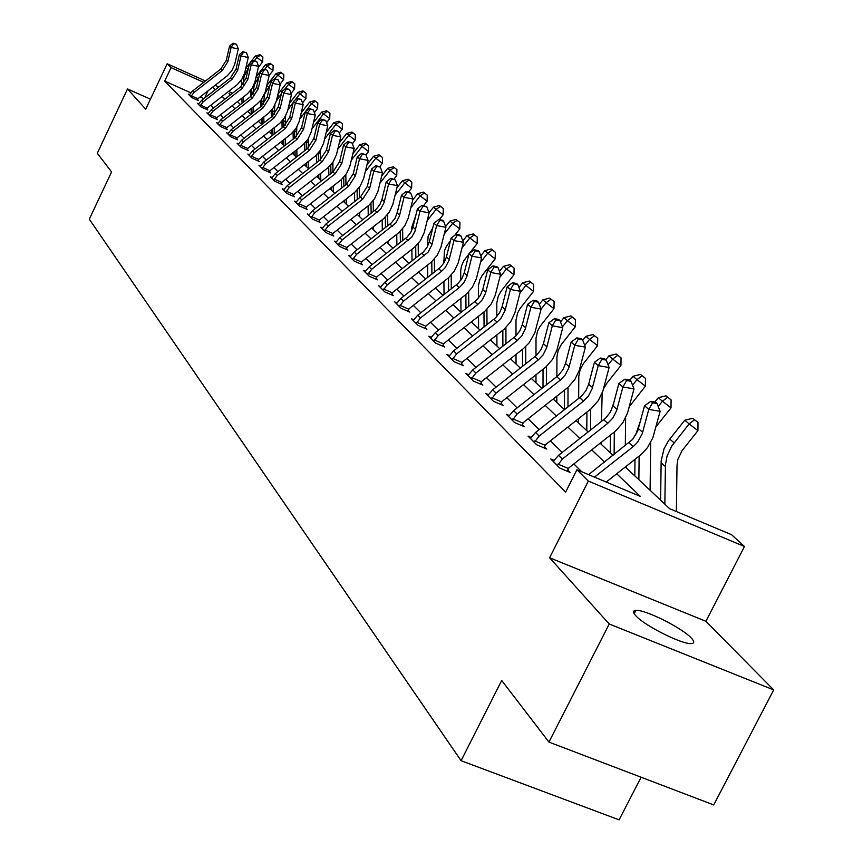 <?xml version="1.0" encoding="UTF-8"?>
<svg xmlns="http://www.w3.org/2000/svg" width="863" height="863" viewBox="0 0 863 863"><rect width="100%" height="100%" fill="white"/><g stroke="black" fill="none" stroke-linecap="round" stroke-linejoin="round"><path stroke-width="1.29" d="M691.306 638.059C682.234 627.984 644.92 609.343 635.912 610.378C632.784 610.583 632.698 612.342 635.686 615.632C644.057 625.395 681.792 644.434 691.112 643.582C694.542 643.42 694.607 641.587 691.306 638.059M625.351 466.98L669.634 508.695L731.533 534.682L744.478 546.506L588.339 481.079L576.905 469.742L640.389 496.408L616.732 473.776M705.902 621.295L549.591 557.768L609.235 624.014L548.954 742.094L713.723 804.931L773.701 689.915L705.902 621.295L744.478 546.506M641.112 777.239L619.105 819.85L461.09 760.702L89.299 219.191L111.586 171.91L97.282 153.269L127.508 88.954L145.728 109.191L167.163 63.765L205.448 81.003M261.651 124.455L262.298 123.096M609.235 624.014L773.701 689.915M150.464 99.159L127.508 88.954M190.745 92.762L164.693 81.09L565.621 492.126L576.905 469.742M581.791 471.802L573.841 463.938M562.201 452.439L550.443 440.82M539.127 429.645L528.124 418.771M517.131 407.908L506.829 397.735M496.128 387.153L486.473 377.616M476.052 367.325L467.002 358.382M456.851 348.35L448.361 339.957M438.458 330.184L430.486 322.309M420.831 312.773L413.345 305.373M403.927 296.063L396.894 289.116M387.692 280.022L381.09 273.506M372.093 264.617L365.89 258.479M357.088 249.795L351.252 244.035M342.654 235.534L337.174 230.108M328.749 221.791L323.593 216.699M315.351 208.555L310.507 203.765M302.428 195.793L297.875 191.284M289.957 183.474L285.675 179.234M277.918 171.575L273.895 167.595M266.289 160.087L262.503 156.343M255.038 148.975L251.478 145.459M244.164 138.22L240.82 134.919M233.636 127.821L230.497 124.714M223.441 117.746L220.497 114.833M213.56 107.994L210.799 105.254M203.862 98.63L200.119 96.958M189.45 94.617L188.253 94.078L191.737 97.595L198.414 100.583L197.454 99.623M198.663 103.862L197.422 103.312L201.014 106.936L207.789 109.957L206.796 108.975M208.156 113.398L206.872 112.826L210.583 116.57L217.454 119.633L216.43 118.609M217.951 123.236L216.624 122.643L220.453 126.505L227.422 129.601L226.376 128.555M228.059 133.387L226.689 132.773L230.648 136.764L237.713 139.903L236.635 138.814M238.501 143.873L237.088 143.236L241.176 147.357L248.35 150.54L247.228 149.418M249.288 154.704L247.821 154.046L252.05 158.307L259.332 161.532L258.177 160.367M260.443 165.901L258.922 165.221L263.301 169.623L270.691 172.891L269.493 171.694M271.985 177.476L270.41 176.786L274.93 181.338L282.449 184.65L281.209 183.409M283.927 189.461L282.298 188.749L286.98 193.463L294.607 196.818L293.323 195.534M296.3 201.877L294.607 201.133L299.45 206.02L307.206 209.418L305.88 208.091M309.116 214.736L307.357 213.97L312.384 219.029L320.27 222.481L318.889 221.101M322.406 228.08L320.572 227.282L325.793 232.525L333.808 236.031L332.374 234.596M336.203 241.92L334.294 241.09L339.709 246.538L347.865 250.097L346.376 248.609M350.518 256.289L348.533 255.426L354.164 261.079L362.46 264.693L360.917 263.15M365.405 271.219L363.334 270.324L369.181 276.203L377.627 279.871L376.02 278.264M380.885 286.743L378.728 285.804L384.812 291.931L393.399 295.653L391.726 293.981M396.991 302.902L394.736 301.931L401.068 308.307L409.828 312.082L408.08 310.335M413.765 319.72L411.414 318.717L418.016 325.351L426.926 329.191L425.114 327.379M431.252 337.26L428.803 336.214L435.686 343.14L444.758 347.034L442.87 345.135M449.504 355.567L446.937 354.466L454.121 361.694L463.377 365.653L461.403 363.679M468.566 374.671L465.869 373.517L473.377 381.079L482.816 385.103L480.745 383.032M488.49 394.639L485.664 393.442L493.507 401.349L503.14 405.427L500.982 403.269M509.332 415.545L506.365 414.283L514.585 422.557L524.413 426.71L522.147 424.445M531.177 437.422L528.048 436.106L536.667 444.779L546.689 449.008L544.326 446.635M554.078 460.378L550.788 458.997L559.828 468.102L570.065 472.385L567.584 469.904M549.591 557.768L588.339 481.079M164.693 81.09L171.047 67.627L167.163 63.765M548.954 742.094L501.694 680.476L461.09 760.702M230.853 94.531L228.975 93.689L230.313 94.941M237.422 101.64L240.453 104.499M247.692 111.316L250.917 114.348M258.296 121.295L261.726 124.531M269.245 131.608L272.891 135.049M280.551 142.255L284.445 145.923M292.244 153.269L296.387 157.163M304.337 164.66L308.738 168.803M316.883 176.473L321.543 180.863M329.828 188.663L334.812 193.355M343.269 201.327L348.566 206.311M357.206 214.445L362.838 219.752M371.662 228.069L377.649 233.7M386.678 242.212L393.053 248.21M402.287 256.904L409.062 263.291M418.523 272.179L425.729 278.976M435.405 288.091L443.086 295.329M452.999 304.661L461.176 312.363M471.338 321.931L480.055 330.141M490.475 339.957L499.763 348.706M510.454 358.781L520.367 368.113M531.349 378.458L541.921 388.415M553.215 399.04L564.51 409.677M576.117 420.615L588.188 431.985M600.13 443.237L613.043 455.394M241.953 99.525L240.809 99.008M215.06 85.329L218.792 87.012M228.576 91.413L232.546 93.204M203.733 82.33L171.047 67.627M604.521 462.104L591.716 449.86M579.871 438.533L567.897 427.077M556.387 416.074L545.179 405.362M533.992 394.65L523.496 384.628M512.6 374.208L502.784 364.812M492.169 354.661L482.956 345.858M472.622 335.966L463.981 327.703M453.906 318.069L445.793 310.313M435.955 300.907L428.339 293.625M418.749 284.445L411.597 277.606M402.223 268.641L395.502 262.223M386.344 253.463L380.022 247.422M371.068 238.857L365.135 233.172M356.376 224.801L350.788 219.461M342.223 211.262L336.969 206.246M328.576 198.22L323.647 193.495M315.426 185.642L310.788 181.198M302.73 173.506L298.371 169.331M290.475 161.78L286.365 157.853M278.63 150.453L274.768 146.764M267.185 139.504L263.56 136.041M256.106 128.911L252.697 125.653M245.383 118.663L242.19 115.61M235.006 108.738L232.007 105.869M224.952 99.116L222.136 96.429M215.2 89.795L212.568 87.271M204.682 97.994L208.134 90.723M190.788 96.645L193.895 92.578L222.212 70.539L227.832 61.748L231.101 47.465L229.547 46.117L226.279 60.367L227.832 61.748M226.279 60.367L220.68 69.137L192.438 91.133L189.191 95.027M233.668 43.689L236.538 44.261L233.042 43.15L233.668 43.689L231.101 47.465L238.296 48.9L234.736 64.272L231.942 70.475L227.476 75.62L198.307 98.371L197.293 100.086M191.155 95.728L197.907 98.749M238.296 48.9L236.538 44.261M233.042 43.15L229.547 46.117M258.307 67.443L262.654 61.845L256.937 57.411L254.434 60.637M260.572 55.243L262.848 57.012L259.914 54.693L260.572 55.243L256.937 57.411L255.329 56.041L249.774 63.193M248.339 68.479L244.186 76.02L243.064 84.445M249.472 63.582L245.75 68.404M241.543 79.784L241.575 86.073M241.91 98.145L242.061 103.247M243.42 96.98L243.56 102.071M251.23 114.11L251.079 108.673M250.745 96.473L250.583 90.518M255.329 56.041L259.914 54.693M262.848 57.012L262.654 61.845M200.043 105.955L203.193 101.823L231.942 79.439L237.649 70.518L240.982 56.019L239.375 54.628L236.052 69.094L237.649 70.518M236.052 69.094L230.367 77.994L201.683 100.324L198.382 104.283M243.571 52.179L246.484 52.762L242.924 51.629L243.571 52.179L240.982 56.019L248.274 57.476L244.65 73.075L241.813 79.374L237.282 84.596L207.659 107.702L206.635 109.439M200.41 105.027L207.249 108.08M248.274 57.476L246.484 52.762M242.924 51.629L239.375 54.628M209.58 115.556L212.783 111.359L241.974 88.619L247.767 79.558L251.165 64.844L249.515 63.409L246.128 78.091L247.767 79.558M246.128 78.091L240.346 87.131L211.219 109.817L207.875 113.83M253.798 60.939L256.753 61.532L253.129 60.378L253.798 60.939L251.165 64.844L258.566 66.322L254.865 82.147L251.985 88.544L247.379 93.851L217.314 117.314L216.257 119.094M209.946 114.606L216.893 117.702M258.566 66.322L256.753 61.532M253.129 60.378L249.515 63.409M219.418 125.459L219.795 124.499L226.84 127.638L256.883 104.153L261.101 99.946L265.07 92.643L269.18 75.437L272.967 70.593L267.185 66.095L264.488 69.558M270.853 63.884L273.172 65.685L270.184 63.323L270.853 63.884L267.185 66.095L265.524 64.682L256.149 76.753M259.019 76.613L254.229 84.984L253.096 94.196M251.467 89.321L251.554 95.793M251.888 108.048L252.039 113.474M253.442 106.839L253.593 112.266M261.349 124.175L261.219 119.018M260.885 106.581L260.723 100.432M265.524 64.682L270.184 63.323M273.172 65.685L272.967 70.593M279.946 84.326L283.614 79.612L277.746 75.049L274.844 78.77M281.467 72.794L283.808 74.617L280.777 72.212L281.467 72.794L277.746 75.049L276.031 73.592L266.872 85.372M270.033 84.962L264.574 94.229L263.442 104.261M261.716 99.137L261.845 105.815M262.179 118.274L262.33 124.056M263.776 117.023L263.927 122.816M271.769 133.981L271.662 129.72M271.338 117.044L271.165 110.658M276.031 73.592L280.777 72.212M283.808 74.617L283.614 79.612M219.795 124.499L222.665 121.198L252.32 98.091L258.21 88.889L261.672 73.959L259.968 72.481L256.516 87.379L250.648 96.559L221.068 119.601L217.659 123.679M226.84 127.638L226.192 129.062M266.656 69.989L263.657 69.396L266.656 69.989M267.336 70.583L269.18 75.437L261.672 73.959L264.337 69.979M263.657 69.396L259.968 72.481M229.569 135.674L232.881 131.349L263.01 107.875L268.997 98.522L272.525 83.355L270.766 81.834L267.25 96.958L268.997 98.522M267.25 96.958L261.273 106.278L231.219 129.709L227.756 133.851M275.221 79.31L278.274 79.914L274.52 78.706L275.221 79.31L272.525 83.355L280.151 84.865L276.311 101.176L273.323 107.767L268.566 113.247L237.53 137.476L236.451 139.342M229.957 134.704L237.098 137.886M280.151 84.865L278.274 79.914M274.52 78.706L270.766 81.834M240.065 146.235L243.42 141.845L274.035 117.972L280.13 108.479L283.733 93.075L281.91 91.489L278.318 106.861L280.13 108.479M278.318 106.861L272.244 116.332L241.705 140.14L238.188 144.348M286.462 88.954L289.558 89.558L285.739 88.328L286.462 88.954L283.733 93.075L291.467 94.585L287.552 111.165L284.52 117.853L279.677 123.42L248.145 148.058L247.034 149.957M240.453 145.243L247.703 148.468M291.467 94.585L289.558 89.558M285.739 88.328L281.91 91.489M291.047 93.474L294.596 88.911L288.641 84.294L285.081 88.867M292.406 81.996L294.79 83.84L291.694 81.392L292.406 81.996L288.641 84.294L286.872 82.783L277.951 94.25M281.435 93.56L276.333 101.079M272.309 109.245L272.46 116.16M274.919 104.898L274.11 114.639M272.784 128.846L272.945 135.016M274.434 127.551L274.596 133.722M282.514 144.11L282.438 140.788M282.115 127.853L281.953 121.208M286.872 82.783L291.694 81.392M294.79 83.84L294.596 88.911M302.514 102.902L305.923 98.511L299.893 93.83L294.833 100.324M303.711 91.478L306.117 93.355L302.967 90.863L303.711 91.478L299.893 93.83L298.059 92.276L289.407 103.398M293.215 102.395L287.886 109.86M283.247 119.666L283.409 126.839M285.631 115.955L285.124 125.362M283.733 139.774L283.862 145.383M285.437 138.447L285.599 145.016M293.603 154.553L293.549 152.255M293.237 139.051L293.075 132.115M298.059 92.276L302.967 90.863M306.117 93.355L305.923 98.511M314.348 112.632L317.627 108.436L311.5 103.679L299.752 119.159M315.373 101.284L317.821 103.182L314.617 100.647L315.373 101.284L311.5 103.679L309.612 102.071L301.241 112.826M294.553 130.421L294.725 137.897M296.807 127.088L296.494 136.43M295.027 151.101L295.146 155.998M296.807 149.709L296.969 156.71M305.06 165.34L305.027 164.121M304.725 150.658L304.563 143.387M309.612 102.071L314.617 100.647M317.821 103.182L317.627 108.436M326.592 122.675L329.72 118.673L323.506 113.851L311.996 128.846M327.422 111.413L329.914 113.344L326.646 110.744L327.422 111.413L323.506 113.851L321.554 112.201L313.485 122.546M308.415 138.458L308.242 147.875M306.236 141.543L306.408 149.342M306.71 162.816L306.796 166.98M308.544 161.381L308.706 168.77M316.592 162.676L316.43 155.038M321.554 112.201L326.646 110.744M329.914 113.344L329.72 118.673M339.267 133.053L342.223 129.267L335.912 124.369L324.661 138.911M339.893 121.877L342.406 123.841L339.073 121.198L339.893 121.877L335.912 124.369L333.895 122.665L326.171 132.568M320.443 150.151L320.378 159.709M318.307 153.042L318.479 161.208M318.771 174.962L318.846 178.317M320.669 173.485L320.809 180.173M328.857 175.146L328.695 167.098M333.895 122.665L339.073 121.198M342.406 123.841L342.223 129.267M352.374 143.776L355.146 140.227L348.749 135.254L337.757 149.375M352.773 132.708L355.34 134.693L351.942 131.996L352.773 132.708L348.749 135.254L346.656 133.485L339.299 142.913M332.924 162.19L332.935 171.964M330.799 164.941L330.971 173.506M331.252 187.562L331.295 190.043M333.215 186.02L333.334 191.964M341.532 188.102L341.381 179.59M346.656 133.485L351.942 131.996M355.34 134.693L355.146 140.227M365.944 154.865L368.533 151.564L362.029 146.516L351.317 160.238M366.117 143.916L368.717 145.933L365.254 143.182L366.117 143.916L362.029 146.516L359.871 144.682L352.913 153.592M345.847 174.606L345.934 184.66M343.722 177.282L343.884 186.257M344.154 200.626L344.186 202.19M346.203 199.029L346.29 204.175M354.661 201.543L354.499 192.525M359.871 144.682L365.254 143.182M368.717 145.933L368.533 151.564M379.774 166.635L382.385 163.301L375.793 158.188L365.373 171.51M379.936 155.523L382.568 157.573L379.03 154.768L379.936 155.523L375.793 158.188L373.55 156.289L367.034 164.628M359.256 187.454L359.386 197.843M357.099 190.065L357.26 199.504M357.519 214.197L357.53 214.758M359.644 212.546L359.709 216.807M368.242 215.523L368.091 205.933M373.55 156.289L379.03 154.768M382.568 157.573L382.385 163.301M381.921 199.58L383.388 193.571M394.024 178.954L396.743 175.469L390.044 170.27L379.957 183.172M394.251 167.551L396.926 169.623L393.312 166.764L394.251 167.551L390.044 170.27L387.724 168.307L381.683 176.02M373.172 200.745L373.323 211.543M370.961 203.323L371.122 213.269M373.56 226.581L373.614 229.903M382.309 230.054L382.158 219.86M387.724 168.307L393.312 166.764M396.926 169.623L396.743 175.469M396.495 215.135L399.364 203.948M408.587 191.985L411.64 188.091L404.833 182.805L395.092 195.232M409.094 180.022L411.813 182.125L408.123 179.202L409.094 180.022L404.833 182.805L402.428 180.766L396.904 187.81M387.616 214.509L387.778 225.782M385.329 217.088L385.491 227.573M388.005 241.176L388.037 243.485M396.904 245.2L396.753 234.326M402.428 180.766L408.123 179.202M411.813 182.125L411.64 188.091M411.662 230.723L411.629 227.681L415.75 215.642M423.679 205.534L427.088 201.176L420.173 195.815L410.831 207.724M424.499 192.956L427.261 195.103L423.496 192.115L424.499 192.956L420.173 195.815L417.67 193.7L412.73 200M400.238 231.381L400.389 242.46M402.622 228.792L402.773 240.604M402.978 256.365L402.989 257.562M412.029 260.971L411.888 249.385M417.67 193.7L423.496 192.115M427.261 195.103L427.088 201.176M427.401 246.732L428.134 236.203L432.751 228.005M439.332 219.612L443.129 214.768L436.095 209.321L427.207 220.658M440.486 206.386L443.302 208.576L439.45 205.513L440.486 206.386L436.095 209.321L433.506 207.12L429.084 212.751M415.718 246.235L415.847 257.972M418.188 243.636L418.328 256.031M427.724 277.411L427.595 265.07M433.506 207.12L439.45 205.513M443.302 208.576L443.129 214.768M443.755 263.247L444.499 250.734L446.408 246.279L450.475 240.766M454.693 235.394L459.796 228.9L452.644 223.355L444.251 234.056M457.11 220.356L459.968 222.568L456.02 219.439L457.11 220.356L452.644 223.355L449.957 221.068L445.642 226.559M431.791 261.683L431.91 274.132M434.369 259.073L434.499 272.104M444.035 294.585L443.916 281.424M449.957 221.068L456.02 219.439M459.968 222.568L459.796 228.9M460.745 280.356L460.702 270.648L461.511 265.847L463.992 260.453L468.965 253.97M469.472 253.334L477.131 243.582L469.86 237.951L461.996 247.951M474.391 234.865L477.293 237.12L473.258 233.916L474.391 234.865L469.86 237.951L467.056 235.567L462.87 240.906M448.501 277.778L448.609 290.993M451.198 275.135L451.306 288.878M460.982 312.179L460.874 298.479M467.056 235.567L473.258 233.916M477.293 237.12L477.131 243.582M478.426 298.102L478.458 285.48L479.882 279.666L482.331 275.221L495.168 258.868L487.778 253.139L480.508 262.363M492.374 249.979L495.33 252.266L491.198 248.986L492.374 249.979L487.778 253.139L484.855 250.658L480.799 255.826M465.88 294.531L465.977 308.598M468.695 291.877L468.792 306.387M478.587 328.771L478.523 316.29M484.855 250.658L491.198 248.986M495.33 252.266L495.168 258.868M496.829 316.559L496.797 302.935L498.339 296.009L500.842 291.478L513.96 274.79L506.43 268.954L499.839 277.336M511.101 265.707L514.111 268.048L509.871 264.682L511.101 265.707L506.43 268.954L503.388 266.376L499.472 271.349M483.981 312.007L484.057 327.001M486.926 309.342L486.991 324.693M496.937 346.041L496.894 334.92M503.388 266.376L509.871 264.682M514.111 268.048L513.96 274.79M515.998 335.761L515.998 320.097L517.573 313.032L520.13 308.415L533.539 291.381L525.88 285.448L520.022 292.881M530.616 282.115L533.679 284.488L529.343 281.036L530.616 282.115L525.88 285.448L522.708 282.762L518.954 287.519M502.838 330.249L502.881 346.257M505.912 327.562L505.955 343.841M516.042 364.046L516.031 354.402M522.708 282.762L529.343 281.036M533.679 284.488L533.539 291.381M535.988 355.783L536.02 338.016L537.649 330.809L540.27 326.085L553.97 308.695L546.171 302.654L541.112 309.062L534.866 332.74L529.192 342.848L523.269 348.717L481.964 381.166L480.411 384.078M550.993 299.224L554.111 301.64L549.655 298.102L550.993 299.224L546.171 302.654L542.859 299.849L539.289 304.369M522.503 349.321L522.525 366.419M525.729 346.602L525.74 363.884M535.988 382.816L535.988 374.812M542.859 299.849L549.655 298.102M554.111 301.64L553.97 308.695M556.862 376.667L556.937 356.71L558.221 350.378L561.284 344.542L575.308 326.775L567.358 320.626L562.439 326.85M572.255 317.088L575.438 319.547L570.864 315.923L572.255 317.088L567.358 320.626L563.906 317.692L560.529 321.953M543.032 369.278L543.01 387.563M546.408 366.505L546.387 384.909M556.797 402.417L556.808 396.214M563.906 317.692L570.864 315.923M575.438 319.547L575.308 326.775M250.906 157.142L254.315 152.675L285.437 128.404L291.64 118.76L295.319 103.107L293.431 101.478L289.774 117.088L291.64 118.76M289.774 117.088L283.593 126.71L252.546 150.917L248.965 155.2M298.08 98.911L301.219 99.525L297.325 98.263L298.08 98.911L295.319 103.107L303.172 104.639L299.17 121.478L296.085 128.285L291.165 133.938L259.105 158.986L257.983 160.928M251.295 156.138L258.663 159.407M303.172 104.639L301.219 99.525M297.325 98.263L293.431 101.478M262.104 168.425L265.577 163.884L297.228 139.191L303.539 129.385L307.293 113.485L305.34 111.791L301.597 127.659L303.539 129.385M301.597 127.659L295.308 137.444L263.754 162.061L260.108 166.408M310.097 109.213L313.291 109.828L309.31 108.533L310.097 109.213L307.293 113.485L315.265 115.038L311.187 132.147L308.037 139.062L303.032 144.811L270.443 170.281L269.299 172.276M262.503 167.4L269.99 170.712M315.265 115.038L313.291 109.828M309.31 108.533L305.34 111.791M273.7 180.097L277.239 175.469L309.418 150.356L315.847 140.378L319.677 124.218L317.66 122.47L313.841 138.587L315.847 140.378M313.841 138.587L307.444 148.533L275.34 173.592L271.629 178.005M322.525 119.86L325.761 120.496L321.716 119.17L322.525 119.86L319.677 124.218L327.778 125.782L323.614 143.182L320.41 150.205L315.319 156.052L282.169 181.974L280.993 184.013M274.11 179.051L281.705 182.406M327.778 125.782L325.761 120.496M321.716 119.17L317.66 122.47M285.707 192.179L289.299 187.476L322.039 161.899L328.587 151.759L332.503 135.329L330.41 133.517L326.516 149.914L328.587 151.759M326.516 149.914L319.99 160.022L287.336 185.523L283.56 190.011M335.383 130.885L338.674 131.521L334.542 130.173L335.383 130.885L332.503 135.329L340.734 136.915L336.473 154.596L333.215 161.748L328.026 167.692L294.305 194.078L293.107 196.16M286.117 191.111L293.83 194.509M340.734 136.915L338.674 131.521M334.542 130.173L330.41 133.517M298.134 204.682L301.791 199.903L335.114 173.873L341.78 163.549L345.783 146.839L343.614 144.962L339.634 161.629L341.78 163.549M339.634 161.629L332.989 171.92L299.763 197.875L295.912 202.449M348.706 142.309L352.05 142.956L347.843 141.564L348.706 142.309L345.783 146.839L354.154 148.447L349.795 166.419L346.473 173.69L341.198 179.752L306.872 206.602L305.653 208.738M298.555 203.603L306.397 207.044M354.154 148.447L352.05 142.956M347.843 141.564L343.614 144.962M311.014 217.649L314.736 212.773L348.663 186.268L355.448 175.761L359.547 158.76L357.304 156.829L353.226 173.776L355.448 175.761M353.226 173.776L346.462 184.251L312.633 210.68L308.706 215.329M362.514 154.143L365.912 154.801L361.619 153.377L362.514 154.143L359.547 158.76L368.059 160.389L363.603 178.684L360.205 186.074L354.833 192.244L319.893 219.59L318.652 221.78M311.435 216.548L319.407 220.043M368.059 160.389L365.912 154.801M361.619 153.377L357.304 156.829M324.369 231.101L328.167 226.128L362.708 199.126L369.634 188.436L373.819 171.133L371.5 169.126L367.325 186.376L369.634 188.436M367.325 186.376L360.432 197.034L325.977 223.959L321.975 228.695M376.829 166.419L380.292 167.077L375.901 165.62L376.829 166.419L373.819 171.133L382.471 172.783L377.918 191.392L374.456 198.922L368.986 205.2L333.398 233.053L332.136 235.308M324.801 229.968L332.913 233.517M382.471 172.783L380.292 167.077M375.901 165.62L371.5 169.126M338.242 245.049L342.104 239.99L380.648 209.137L384.111 202.481L388.63 183.97L386.225 181.888L381.953 199.439L384.348 201.586M381.953 199.439L379.849 204.639L376.344 209.062L339.828 237.735L335.75 242.557M391.694 179.159L395.211 179.828L390.723 178.328L391.694 179.159L388.63 183.97L397.444 185.631L392.784 204.585L389.245 212.244L383.668 218.641L347.422 247.034L346.128 249.342M338.674 243.905L346.915 247.498M397.444 185.631L395.211 179.828M390.723 178.328L386.225 181.888M352.633 259.547L356.57 254.38L395.847 222.934L399.386 216.16L404.024 197.303L401.511 195.135L397.142 213.01L399.634 215.232M397.142 213.01L394.995 218.307L391.424 222.816L354.218 252.039L350.054 256.947M407.12 192.384L410.702 193.064L406.117 191.521L407.12 192.384L404.024 197.303L412.978 198.986L408.21 218.274L404.596 226.084L398.911 232.6L361.975 261.543L360.658 263.905M353.075 258.371L361.457 262.018M412.978 198.986L410.702 193.064M406.117 191.521L401.511 195.135M367.595 274.607L371.608 269.342L411.651 237.271L414.963 231.284L420.011 211.165L417.412 208.911L412.924 227.12L415.513 229.429M412.924 227.12L410.734 232.503L407.088 237.098L369.159 266.904L364.909 271.899M423.161 206.138L426.807 206.818L422.115 205.232L423.161 206.138L420.011 211.165L429.127 212.859L424.24 232.514L420.551 240.464L414.747 247.098L377.099 276.624L375.75 279.051M368.048 273.409L376.581 277.109M429.127 212.859L426.807 206.818M422.115 205.232L417.412 208.911M383.15 290.27L387.25 284.898L428.08 252.179L431.77 245.135L436.646 225.577L433.927 223.226L429.343 241.78L432.029 244.186M429.343 241.78L427.099 247.271L423.377 251.953L384.704 282.363L380.367 287.455M439.839 220.432L443.55 221.122L442.46 220.184L438.749 219.504L439.839 220.432L436.646 225.577L445.923 227.293L440.917 247.314L437.142 255.416L431.22 262.19L392.827 292.309L391.457 294.812M383.614 289.04L392.298 292.805M445.923 227.293L443.55 221.122M438.749 219.504L433.927 223.226M399.353 306.57L403.528 301.09L441.565 271.295L445.189 267.692L448.954 260.518L453.949 240.572L451.133 238.134L446.419 257.034L449.224 259.547M446.419 257.034L444.132 262.643L440.324 267.422L400.874 298.447L396.441 303.647M457.196 235.319L460.982 236.009L459.839 235.038L456.063 234.348L457.196 235.319L453.949 240.572L463.409 242.32L458.264 262.719L454.413 270.982L448.372 277.886L409.202 308.63L407.8 311.209M399.817 305.319L408.663 309.137M463.409 242.32L460.982 236.009M456.063 234.348L451.133 238.134M416.225 323.549L420.486 317.962L459.299 287.53L463.636 283.021L466.861 276.538L471.985 256.203L469.041 253.657L464.208 272.935L467.131 275.545M464.208 272.935L461.867 278.641L457.983 283.517L417.724 315.211L413.194 320.497M475.286 250.82L479.138 251.521L477.951 250.507L474.1 249.806L475.286 250.82L471.985 256.203L481.619 257.961L476.344 278.771L472.395 287.196L466.225 294.24L426.257 325.631L424.812 328.285M416.689 322.266L425.696 326.149M481.619 257.961L479.138 251.521M474.1 249.806L469.041 253.657M433.809 341.252L438.167 335.545L477.8 304.456L482.223 299.849L485.524 293.237L490.788 272.492L487.724 269.839L482.751 289.504L485.804 292.223M482.751 289.504L480.357 295.329L476.387 300.302L435.276 332.676L430.648 338.069M494.143 266.98L498.07 267.692L496.829 266.635L492.902 265.923L494.143 266.98L490.788 272.492L500.605 274.272L495.189 295.491L491.155 304.089L484.844 311.284L444.035 343.355L442.557 346.085M434.294 339.946L443.463 343.884M500.605 274.272L498.07 267.692M492.902 265.923L487.724 269.839M452.158 359.72L456.613 353.895L497.099 322.115L500.961 318.285L504.995 310.658L510.411 289.504L507.207 286.721L502.104 306.786L505.287 309.634M502.104 306.786L499.645 312.74L495.589 317.821L453.604 350.896L448.868 356.408M513.819 283.851L517.822 284.574L516.527 283.463L512.525 282.74L513.819 283.851L510.411 289.504L520.421 291.295L514.855 312.956L510.713 321.726L504.272 329.073L462.59 361.845L461.079 364.671M452.654 358.382L462.007 362.384M520.421 291.295L517.822 284.574M512.525 282.74L507.207 286.721M471.327 379.019L475.88 373.053L517.25 340.561L521.878 335.761L525.34 328.857L530.907 307.26L527.563 304.359L522.309 324.844L525.632 327.811M522.309 324.844L519.785 330.917L515.643 336.106L472.73 369.925L467.886 375.556M537.099 301.047L533.021 300.313L534.37 301.467L538.447 302.201L537.099 301.047M471.834 377.649L481.371 381.716M538.447 302.201L541.112 309.083L530.907 307.26L534.37 301.467M533.021 300.313L527.563 304.359M491.371 399.191L496.02 393.086L538.329 359.849L543.054 354.941L546.603 347.886L552.331 325.826L548.836 322.794L543.431 343.711L546.905 346.818M543.431 343.711L540.842 349.914L536.603 355.222L492.73 389.817L487.768 395.567M555.848 319.882L560.011 320.626L558.598 319.418L554.445 318.674L555.848 319.882L552.331 325.826L562.752 327.67L556.862 350.238L552.514 359.396L545.772 367.077L502.212 401.349L500.626 404.369M491.878 397.789L501.608 401.921M562.752 327.67L560.011 320.626M554.445 318.674L548.836 322.794M512.352 420.303L517.11 414.057L560.378 380.033L565.222 375.006L568.857 367.811L574.758 345.265L571.101 342.082L565.535 363.452L569.17 366.71M565.535 363.452L562.881 369.796L558.534 375.222L513.658 410.637L508.577 416.505M578.339 339.159L582.59 339.903L581.112 338.641L576.862 337.897L578.339 339.159L574.758 345.265L585.394 347.12L579.321 370.184L574.866 379.537L567.962 387.39L523.409 422.482L521.781 425.599M512.859 418.868L522.784 423.064M585.394 347.12L582.59 339.903M576.862 337.897L571.101 342.082M578.663 398.544L578.793 376.268L580.109 369.796L583.259 363.83L597.606 345.664L589.515 339.407L584.736 345.437M594.488 335.772L597.725 338.274L593.032 334.542L594.488 335.772L589.515 339.407L585.901 336.333L582.752 340.324M564.478 390.184L564.413 409.591M568.027 387.336L567.962 406.969M578.544 422.902L578.566 418.684M585.901 336.333L593.032 334.542M597.725 338.274L597.606 345.664M601.457 421.532L602.158 393.107M603.442 389.03L606.948 383.086L620.939 365.437L612.698 359.062L608.091 364.866M617.757 355.308L621.047 357.865L616.225 354.035L617.757 355.308L612.698 359.062L608.911 355.847L605.815 359.752M586.905 412.126L586.808 430.68M590.637 409.17L590.519 430.152M601.295 444.326L601.317 442.309M608.911 355.847L616.225 354.035M621.047 357.865L620.939 365.437M534.316 442.417L539.192 436.031L583.474 401.176L588.437 396.031L592.169 388.674L598.253 365.621L594.413 362.298L588.685 384.143L592.493 387.541M588.685 384.143L585.955 390.615L581.5 396.171L535.578 432.439L530.367 438.436M601.889 359.353L606.236 360.108L604.683 358.781L600.346 358.026L601.889 359.353L598.253 365.621L609.116 367.509L602.859 391.079L598.286 400.648L591.209 408.684L545.61 444.618L543.938 447.843M534.844 440.939L544.974 445.211M609.116 367.509L606.236 360.108M600.346 358.026L594.413 362.298M625.319 445.718L625.621 417.854M629.235 406.797L645.384 386.149L636.97 379.644L632.557 385.2M642.115 375.783L645.481 378.382L640.519 374.434L642.115 375.783L636.97 379.644L633.01 376.279L629.839 380.27M614.003 401.878L611.144 410.626M610.389 435.157L610.249 452.762M614.305 432.072L614.122 454.542M633.01 376.279L640.519 374.434M645.481 378.382L645.384 386.149M557.369 465.621L562.352 459.062L607.714 423.355L612.795 418.091L616.624 410.551L622.903 386.98L618.868 383.485L612.957 405.826L616.959 409.396M612.957 405.826L610.152 412.449L605.589 418.134L558.566 455.297L553.215 461.446M626.603 380.54L631.036 381.295L629.407 379.914L624.985 379.148L626.603 380.54L622.903 386.98L634.003 388.879L627.541 412.989L622.838 422.784L615.589 431.004L568.9 467.832L567.185 471.176M557.897 464.1L568.242 468.447M634.003 388.879L631.036 381.295M624.985 379.148L618.868 383.485M655.977 426.775L671.015 407.865L662.439 401.23L658.242 406.516M667.671 397.239L671.09 399.893L665.988 395.837L667.671 397.239L662.439 401.23L658.275 397.703L654.855 401.996M640.605 420.497L635.427 435.588M634.995 459.386L634.823 475.901M639.127 456.128L638.868 479.709M650.098 490.292L650.659 442.6M658.275 397.703L665.988 395.837M671.09 399.893L671.015 407.865M588.598 474.65L632.611 439.396L637.703 430.928L644.553 405.739L648.782 409.407L652.547 402.773L657.077 403.55L655.373 402.093L650.842 401.317L652.547 402.773M594.467 477.12L633.151 446.646L637.595 442.234L642.299 433.528L648.782 409.407L660.119 411.327L652.849 437.746L647.552 447.552L641.187 454.445L606.225 482.061M660.119 411.327L657.077 403.55M650.842 401.317L644.553 405.739M633.992 613.431L635.535 610.4M676.355 511.511L677.024 465.351L677.854 459.44L682.083 450.583L697.919 430.659L689.159 423.895L671.867 445.891L667.099 455.901L665.427 464.769L664.855 504.186M694.488 419.774L697.984 422.471L692.73 418.296L694.488 419.774L689.159 423.895L684.791 420.195L668.631 440.572L664.079 448.631L661.155 460.907L660.605 500.184M684.791 420.195L692.73 418.296M697.984 422.471L697.919 430.659M189.224 94.984L190.809 96.58M220.68 69.137L222.212 70.539M192.438 91.133L193.895 92.578M247.918 69.029L246.322 67.638M243.042 83.776L241.467 82.352M198.414 104.24L200.065 105.89M230.367 77.994L231.942 79.439M201.683 100.324L203.193 101.823M207.907 113.787L209.601 115.491M240.346 87.131L241.974 88.619M211.219 109.817L212.783 111.359M258.015 77.897L256.376 76.451M253.053 92.859L251.435 91.381M268.425 87.034L266.818 85.62M263.388 102.222L261.705 100.701M217.692 123.636L219.439 125.394M250.648 96.559L252.32 98.091M256.516 87.379L258.21 88.889M221.068 119.601L222.665 121.198M227.789 133.797L229.59 135.61M261.273 106.278L263.01 107.875M231.219 129.709L232.881 131.349M238.22 144.294L240.087 146.171M272.244 116.332L274.035 117.972M241.705 140.14L243.42 141.845M279.181 96.462L277.735 95.189M274.035 111.877L272.309 110.302M290.27 106.181L289.008 105.081M285.038 121.845L283.247 120.227M301.726 116.235L300.658 115.308M296.397 132.136L294.553 130.464M313.56 126.613L312.708 125.869M308.123 142.773L306.462 141.262M325.793 137.346L325.168 136.796M320.259 153.765L318.803 152.438M332.805 165.135L331.575 164.024M345.793 176.904L344.801 176.009M359.235 189.094L358.512 188.436M248.997 155.146L250.928 157.077M283.593 126.71L285.437 128.404M252.546 150.917L254.315 152.675M260.141 166.354L262.136 168.361M295.308 137.444L297.228 139.191M263.754 162.061L265.577 163.884M271.662 177.951L273.722 180.033M307.444 148.533L309.418 150.356M275.34 173.592L277.239 175.469M283.593 189.957L285.729 192.104M319.99 160.022L322.039 161.899M287.336 185.523L289.299 187.476M295.944 202.384L298.156 204.617M332.989 171.92L335.114 173.873M299.763 197.875L301.791 199.903M308.749 215.275L311.036 217.584M346.462 184.251L348.663 186.268M312.633 210.68L314.736 212.773M322.018 228.63L324.402 231.025M360.432 197.034L362.708 199.126M325.977 223.959L328.167 226.128M335.793 242.492L338.264 244.984M374.92 210.302L377.293 212.471M339.828 237.735L342.104 239.99M350.098 256.883L352.654 259.472M389.968 224.067L392.428 226.322M354.218 252.039L356.57 254.38M364.952 271.845L367.616 274.531M405.599 238.382L408.167 240.723M369.159 266.904L371.608 269.342M380.41 287.39L383.183 290.184M421.867 253.258L424.531 255.707M384.704 282.363L387.25 284.898M396.484 303.582L399.375 306.484M438.782 268.749L441.565 271.295M400.874 298.447L403.528 301.09M413.237 320.432L416.246 323.463M456.408 284.876L459.299 287.53M417.724 315.211L420.486 317.962M430.702 338.005L433.841 341.165M474.779 301.694L477.8 304.456M435.276 332.676L438.167 335.545M448.911 356.343L452.19 359.634M493.949 319.234L497.099 322.115M453.604 350.896L456.613 353.895M467.94 375.481L471.36 378.933M513.96 337.552L517.25 340.561M472.73 369.925L475.88 373.053M487.822 395.502L491.403 399.105M534.887 356.699L538.329 359.849M492.73 389.817L496.02 393.086M508.631 416.441L512.374 420.216M556.775 376.743L560.378 380.033M513.658 410.637L517.11 414.057M530.421 438.372L534.348 442.331M579.699 397.724L583.474 401.176M535.578 432.439L539.192 436.031M553.269 461.371L557.401 465.524M603.744 419.731L607.714 423.355M558.566 455.297L562.352 459.062M628.987 442.827L633.151 446.646M638.447 428.598L642.644 432.352M674.068 442.859L669.764 439.084M665.362 466.538L661.09 462.676M635.912 610.378L634.186 613.755"/></g></svg>
